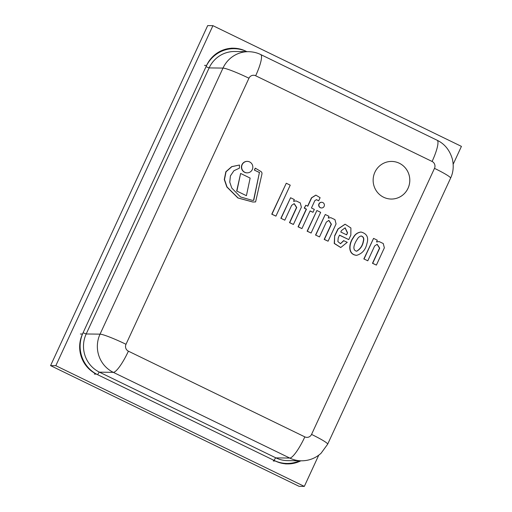 <?xml version="1.0" encoding="UTF-8"?>
<svg xmlns="http://www.w3.org/2000/svg" width="512" height="512" viewBox="0 0 512 512"><rect width="100%" height="100%" fill="white"/><g stroke="black" fill="none" stroke-linecap="round" stroke-linejoin="round"><path stroke-width="0.77" d="M304.32 486.4L299.072 486.33L50.573 365.619L207.68 25.6L212.928 25.67L55.821 365.69L304.32 486.4L318.746 455.181M453.184 164.23L461.427 146.381L212.928 25.67M50.573 365.619L55.821 365.69M204.506 65.389L206.605 65.421L82.49 334.035L80.39 334.01M94.323 374.086L96.429 374.112L97.67 374.714L275.347 461.024L273.248 460.998M300.883 460.806A30.093 29.338 -89.3 0 1 287.52 463.917A30.093 29.338 -89.3 0 1 275.347 461.024M96.429 374.112A30.093 29.338 -89.3 0 1 82.49 334.035M299.59 460.794A31.507 30.714 90.7 0 1 274.106 460.422A2.822 0.57 115.9 0 1 275.91 457.882L99.475 372.173A2.822 0.57 115.9 0 0 97.67 374.714A31.507 30.714 90.7 0 1 83.078 332.762L86.189 333.971L209.133 67.91L206.016 66.694A31.507 30.714 90.7 0 1 246.842 51.661L245.683 51.091A30.093 29.338 -89.3 0 0 233.504 48.205A30.093 29.338 -89.3 0 0 206.605 65.421M408.038 188.288A18.81 18.336 -89.3 0 1 391.226 199.046A18.81 18.336 -89.3 0 1 373.139 180A18.81 18.336 -89.3 0 1 391.718 161.434A18.81 18.336 -89.3 0 1 408.038 188.288M391.706 161.434A18.81 18.336 -89.3 0 1 409.786 180.48A18.81 18.336 -89.3 0 1 391.213 199.046M367.789 260.806L374.637 245.984L377.184 244.275L379.706 248.122L372.691 263.302L376.384 265.094L384.358 247.834L383.251 243.526L379.136 241.574L376.525 241.901L377.306 240.205L373.562 238.381L364.038 258.989L367.789 260.806L364.038 258.989M373.562 238.381L363.827 258.982M379.034 241.574L376.653 241.965M377.075 244.275L379.494 248.122L372.48 263.302L376.384 265.094M319.494 236.915L326.342 222.086L328.883 220.384L331.411 224.23L324.397 239.411L328.083 241.203L336.064 223.936L334.957 219.635L330.842 217.683L328.23 218.01L329.011 216.314L325.261 214.49L315.744 235.098L319.494 236.915L315.744 235.098M325.261 214.49L315.533 235.091M330.733 217.683L328.358 218.067M328.781 220.384L331.2 224.23L324.186 239.411L328.083 241.203M286.272 183.232L271.757 214.195L275.923 216.122L290.234 185.158L286.272 183.232L271.962 214.202L275.923 216.122M284.813 220.173L291.661 205.344L294.208 203.635L296.73 207.488L289.715 222.669L293.408 224.461L301.382 207.194L300.275 202.893L296.16 200.934L293.549 201.261L294.336 199.565L290.586 197.747L281.062 218.349L284.813 220.173L281.062 218.349M290.586 197.747L280.851 218.349M296.058 200.934L293.677 201.325M294.099 203.642L296.518 207.482L289.504 222.662L293.408 224.461M316.403 199.674L318.675 200.813L320.115 197.696L315.917 195.136L311.674 197.83L307.808 206.208L305.798 205.229L304.448 208.154L306.458 209.126L298.278 226.822L301.926 228.595L310.099 210.899L312.986 212.301L314.336 209.382L311.45 207.974L314.861 200.595L316.506 199.674L318.675 200.813M310.061 210.982L312.986 212.301M305.798 205.229L304.237 208.147L306.246 209.126L298.067 226.822L301.926 228.595M315.808 195.136L311.462 197.83L307.635 206.125M311.098 233.03L307.13 231.2L316.902 210.502L307.341 231.2L311.098 233.03L320.666 212.326L316.902 210.502M346.451 234.771L347.565 232.819L346.624 234.854L340.787 232.013L341.459 230.554L345.152 227.808L347.565 232.819M347.354 232.813L345.05 227.808M345.03 224.23L337.971 228.96L334.669 235.706L334.445 243.462L340.762 247.507L347.264 242.31L343.622 240.646L340.403 243.725M343.834 240.646L340.512 243.725L337.862 241.574L338.234 237.926L339.533 235.117L348.762 239.603L350.842 235.11L350.906 227.981L345.133 224.23L338.182 228.96L334.874 235.706M334.669 235.706L334.24 243.462L340.659 247.501M339.494 235.2L348.762 239.603M246.413 195.699L250.15 178.08L240.621 173.453L236.883 191.066L246.413 195.699L236.883 191.066M240.621 173.453L236.678 191.066M252.294 169.574A5.741 5.6 90.7 0 0 247.309 161.376A5.741 5.6 90.7 0 0 241.638 167.04A5.741 5.6 90.7 0 0 252.294 169.574M247.206 161.376A5.741 5.6 90.7 0 0 241.427 167.04A5.741 5.6 90.7 0 0 247.053 172.858M324.134 206.323A2.829 2.752 90.7 0 0 321.683 202.285A2.829 2.752 90.7 0 0 318.886 205.075A2.829 2.752 90.7 0 0 324.134 206.323M321.574 202.285A2.829 2.752 90.7 0 0 318.675 205.075A2.829 2.752 90.7 0 0 321.504 207.936M252.826 202.01L237.894 197.971L226.848 186.989L224.282 179.507L225.843 171.763L231.68 166.643L239.488 165.03L231.891 166.65L226.048 171.77L224.493 179.507L227.059 186.995L238.099 197.971L252.934 202.01L255.597 201.926L261.939 174.016A2.336 2.278 90.7 0 0 260.915 171.494L255.258 168.141L254.362 170.093L259.418 172.544L253.542 200.307L252.192 200.346M253.542 200.307L252.294 200.346L240.506 196.954L231.789 188.077L229.754 182.106L230.406 175.917L233.914 170.739L239.411 168.16L239.488 165.03M259.418 172.544L253.754 200.314M254.362 170.093L259.629 172.55M255.258 168.141L254.573 170.093M357.293 239.174C358.202 237.498 359.514 236.429 361.235 235.955C363.571 236.774 364.314 238.534 363.456 241.235C362.694 245.747 360.429 249.082 356.666 251.238C351.059 249.875 355.418 242.016 357.293 239.174M356.557 251.238C360.256 249.011 362.483 245.677 363.245 241.235C364.09 238.605 363.386 236.845 361.126 235.955M360.941 232.038L360.838 232.038C357.376 232.55 354.829 234.432 353.19 237.683C349.12 242.822 347.13 254.445 356.493 255.328L356.595 255.328M353.402 237.683C349.331 242.829 347.341 254.451 356.704 255.328C362.246 253.6 365.664 249.651 366.957 243.488C368.826 237.402 366.854 233.587 361.05 232.038C357.587 232.557 355.034 234.432 353.402 237.683M301.792 460.819A28.685 27.962 90.7 0 1 289.766 458.061L275.91 457.882A28.685 27.962 -89.3 0 0 287.514 460.634L301.376 460.813C308.909 460.8 315.469 458.285 321.056 453.267L327.648 444.211A23.514 2.182 -155.2 0 0 327.661 444.179A23.514 2.182 -155.2 0 0 311.552 434.413A5.171 5.043 -89.3 0 1 304.838 436.877A23.514 4.774 -64.1 0 1 289.766 458.061L113.331 372.352L99.475 372.173A28.685 27.962 -89.3 0 1 86.189 333.971L100.045 334.157A23.514 2.182 24.8 0 1 126.003 344.282L248.947 78.221A23.514 2.182 -155.2 0 0 222.989 68.09L100.045 334.157A28.685 27.962 90.7 0 0 113.331 372.352A23.514 4.774 -64.1 0 0 128.403 351.174A5.171 5.043 -89.3 0 1 126.003 344.282M209.133 67.91A28.685 27.962 -89.3 0 1 234.771 51.501L248.627 51.68A28.685 27.962 90.7 0 0 222.989 68.09L209.133 67.91M248.947 78.221A5.171 5.043 -89.3 0 1 255.661 75.757A23.514 4.774 -64.1 0 0 260.723 54.56M255.661 75.757L432.096 161.466A23.514 4.774 -64.1 0 0 437.12 140.243L260.685 54.541C257.101 52.755 253.082 51.802 248.627 51.68M304.838 436.877L128.403 351.174M432.096 161.466A5.171 5.043 -89.3 0 1 434.49 168.352A23.514 2.182 24.8 0 1 450.598 178.118M434.49 168.352L311.552 434.413M285.421 463.891L287.52 463.917M231.405 48.173L233.504 48.205M437.12 140.243C444.774 143.93 449.894 150.355 452.486 159.52C453.875 166.381 453.242 172.589 450.586 178.144L327.648 444.211"/></g></svg>
